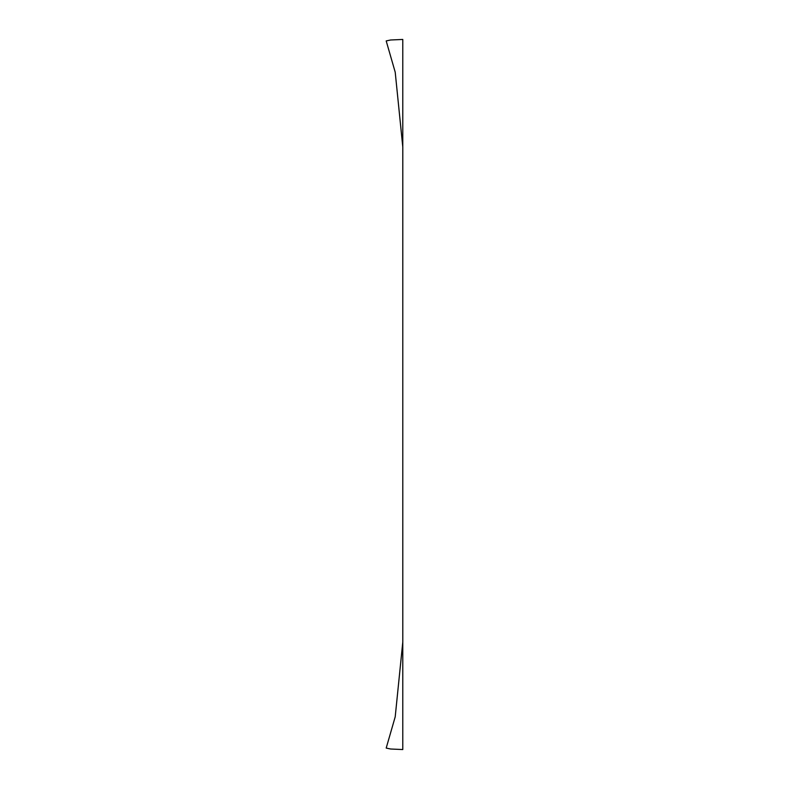 <?xml version="1.0" encoding="UTF-8"?>
<svg xmlns="http://www.w3.org/2000/svg" width="789" height="789" viewBox="0 0 789 789"><rect width="100%" height="100%" fill="white"/><g stroke="black" fill="none" stroke-linecap="round" stroke-linejoin="round"><path stroke-width="0.59" stroke-dasharray="3.94 2.96" d=""/><path stroke-width="1.18" d="M402.784 39.45L390.604 39.992L386.196 40.929L395.21 72.184L402.804 147.099L402.784 749.55L390.604 749.008L386.196 748.071L395.21 716.816L402.804 641.901L402.784 39.45"/></g></svg>
